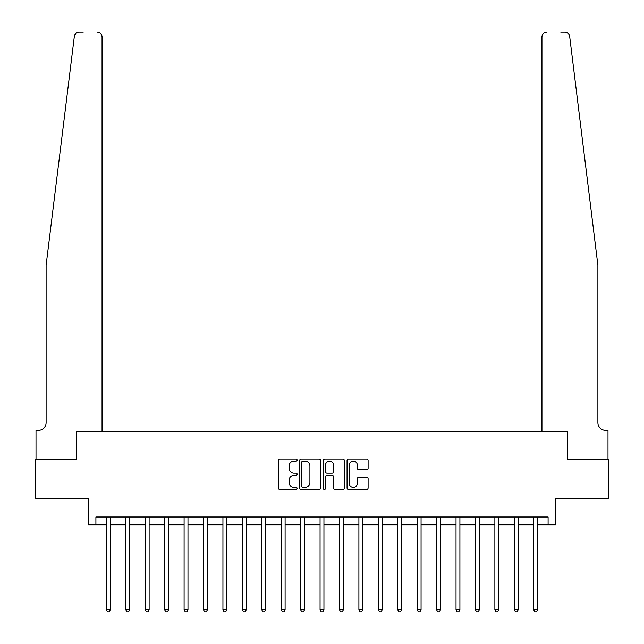 <?xml version="1.0" encoding="UTF-8"?>
<svg xmlns="http://www.w3.org/2000/svg" width="644" height="644" viewBox="0 0 644 644"><rect width="100%" height="100%" fill="white"/><g stroke="black" fill="none" stroke-linecap="round" stroke-linejoin="round"><path stroke-width="0.97" d="M297.142 460.098A1.071 1.071 0 0 0 296.071 459.027L279.866 459.027A1.521 1.521 0 0 0 278.337 460.557L278.337 488.007A1.521 1.521 0 0 0 279.866 489.537L296.071 489.537A1.071 1.071 0 0 0 297.142 488.466A1.071 1.071 0 0 0 296.071 487.395L293.97 487.395A4.878 4.878 0 0 1 289.092 482.517L289.092 480.231A4.878 4.878 0 0 1 293.97 475.353L296.071 475.353A1.071 1.071 0 0 0 297.142 474.282A1.071 1.071 0 0 0 296.071 473.211L293.97 473.211A4.878 4.878 0 0 1 289.092 468.333L289.092 466.047A4.878 4.878 0 0 1 293.97 461.16L296.071 461.16A1.071 1.071 0 0 0 297.142 460.098M366.573 469.782A1.521 1.521 0 0 0 368.102 468.252L368.102 460.557A1.521 1.521 0 0 0 366.573 459.027L348.581 459.027A1.521 1.521 0 0 0 347.052 460.557L347.052 488.007A1.521 1.521 0 0 0 348.581 489.537L366.573 489.537A1.521 1.521 0 0 0 368.102 488.007L368.102 478.701A1.521 1.521 0 0 0 366.573 477.18L358.869 477.18A1.521 1.521 0 0 0 357.348 478.701L357.348 483.322A4.081 4.081 0 0 1 353.266 487.395A4.081 4.081 0 0 1 349.185 483.322L349.185 465.242A4.081 4.081 0 0 1 353.266 461.16A4.081 4.081 0 0 1 357.348 465.242L357.348 468.252A1.521 1.521 0 0 0 358.869 469.782L366.573 469.782M83.245 32.2L78.979 32.2A4.661 4.661 0 0 0 74.35 36.289L46.11 265.28L46.11 422.617A7.768 7.768 0 0 1 38.334 430.385L36.008 430.385L36.008 459.518L76.483 459.518L35.694 459.518L35.694 498.367L88.139 498.367L88.139 524.779L95.908 524.779L95.908 517.011L548.092 517.011L548.092 524.779L555.861 524.779L555.861 498.367L608.306 498.367L608.306 459.518L567.517 459.518L567.517 431.552L541.95 431.552L541.95 36.861L541.95 431.552M102.05 431.552L102.05 36.861L102.05 431.552L76.483 431.552L76.483 459.518L76.483 431.552L567.517 431.552L567.517 459.518L607.992 459.518L607.992 430.385L605.666 430.385A7.768 7.768 0 0 1 597.89 422.617A7.768 7.768 0 0 0 605.666 430.385M320.664 460.557A1.521 1.521 0 0 0 319.142 459.027L301.142 459.027A1.521 1.521 0 0 0 299.621 460.557L299.621 488.007A1.521 1.521 0 0 0 301.142 489.537L319.142 489.537A1.521 1.521 0 0 0 320.664 488.007L320.664 460.557M324.858 459.027L342.858 459.027A1.521 1.521 0 0 1 344.379 460.557L344.379 488.007A1.521 1.521 0 0 1 342.858 489.537L335.154 489.537A1.521 1.521 0 0 1 333.632 488.007L333.632 476.874A1.521 1.521 0 0 0 332.103 475.353L326.999 475.353A1.521 1.521 0 0 0 325.47 476.874L325.47 488.466A1.071 1.071 0 0 1 324.399 489.537A1.071 1.071 0 0 1 323.336 488.466L323.336 460.557A1.521 1.521 0 0 1 324.858 459.027M95.908 524.779L106.397 524.779M110.285 524.779L125.822 524.779M129.71 524.779L145.246 524.779M149.126 524.779L164.671 524.779M168.551 524.779L184.095 524.779M187.976 524.779L203.52 524.779M207.4 524.779L222.937 524.779M226.825 524.779L242.361 524.779M246.249 524.779L261.786 524.779M265.674 524.779L281.211 524.779M285.099 524.779L300.635 524.779M304.515 524.779L320.06 524.779M323.94 524.779L339.485 524.779M343.365 524.779L358.901 524.779M362.789 524.779L378.326 524.779M382.214 524.779L397.751 524.779M401.639 524.779L417.175 524.779M421.063 524.779L436.6 524.779M440.48 524.779L456.024 524.779M459.905 524.779L475.449 524.779M479.329 524.779L494.874 524.779M498.754 524.779L514.29 524.779M518.179 524.779L533.715 524.779M537.603 524.779L548.092 524.779M302.817 461.16A1.071 1.071 0 0 0 301.754 462.231L301.754 486.333A1.071 1.071 0 0 0 302.817 487.395L305.031 487.395A4.878 4.878 0 0 0 309.909 482.517L309.909 466.047A4.878 4.878 0 0 0 305.031 461.16L302.817 461.16M333.632 465.322A4.081 4.081 0 0 0 329.551 461.241A4.081 4.081 0 0 0 325.47 465.322L325.47 471.69A1.521 1.521 0 0 0 326.999 473.211L332.103 473.211A1.521 1.521 0 0 0 333.632 471.69L333.632 465.322M110.478 517.011L110.398 517.212A1.554 1.554 0 0 0 110.285 517.792L110.285 609.779L106.397 609.779L106.397 517.792A1.554 1.554 0 0 0 106.284 517.212L106.204 517.011M110.285 609.779L109.118 611.8L107.564 611.8L106.397 609.779M74.35 36.289L75.847 33.407M102.05 36.861A4.661 4.661 0 0 0 97.389 32.2C100.198 32.498 101.752 34.051 102.05 36.861M46.11 422.617A7.768 7.768 0 0 1 38.334 430.385M587.714 182.759L569.65 36.289C566.905 31.419 566.905 31.419 569.65 36.289L597.89 265.28L597.89 422.617M560.755 32.2L565.021 32.2A4.661 4.661 0 0 1 569.65 36.289M546.611 32.2A4.661 4.661 0 0 0 541.95 36.861C542.248 34.051 543.802 32.498 546.611 32.2M129.895 517.011L129.822 517.212A1.554 1.554 0 0 0 129.71 517.792L129.71 609.779L125.822 609.779L125.822 517.792A1.554 1.554 0 0 0 125.709 517.212L125.628 517.011M129.71 609.779L128.542 611.8L126.989 611.8L125.822 609.779M149.319 517.011L149.239 517.212A1.554 1.554 0 0 0 149.126 517.792L149.126 609.779L145.246 609.779L145.246 517.792A1.554 1.554 0 0 0 145.133 517.212L145.053 517.011M149.126 609.779L147.967 611.8L146.413 611.8L145.246 609.779M168.744 517.011L168.664 517.212A1.554 1.554 0 0 0 168.551 517.792L168.551 609.779L164.671 609.779L164.671 517.792A1.554 1.554 0 0 0 164.558 517.212L164.478 517.011M168.551 609.779L167.392 611.8L165.838 611.8L164.671 609.779M188.169 517.011L188.088 517.212A1.554 1.554 0 0 0 187.976 517.792L187.976 609.779L184.095 609.779L184.095 517.792A1.554 1.554 0 0 0 183.983 517.212L183.902 517.011M187.976 609.779L186.808 611.8L185.255 611.8L184.095 609.779M207.593 517.011L207.513 517.212A1.554 1.554 0 0 0 207.4 517.792L207.4 609.779L203.52 609.779L203.52 517.792A1.554 1.554 0 0 0 203.407 517.212L203.327 517.011M207.4 609.779L206.233 611.8L204.679 611.8L203.52 609.779M227.018 517.011L226.938 517.212A1.554 1.554 0 0 0 226.825 517.792L226.825 609.779L222.937 609.779L222.937 517.792A1.554 1.554 0 0 0 222.824 517.212L222.752 517.011M226.825 609.779L225.658 611.8L224.104 611.8L222.937 609.779M246.443 517.011L246.362 517.212A1.554 1.554 0 0 0 246.249 517.792L246.249 609.779L242.361 609.779L242.361 517.792A1.554 1.554 0 0 0 242.249 517.212L242.168 517.011M246.249 609.779L245.082 611.8L243.529 611.8L242.361 609.779M265.859 517.011L265.787 517.212A1.554 1.554 0 0 0 265.674 517.792L265.674 609.779L261.786 609.779L261.786 517.792A1.554 1.554 0 0 0 261.673 517.212L261.593 517.011M265.674 609.779L264.507 611.8L262.953 611.8L261.786 609.779M285.284 517.011L285.212 517.212A1.554 1.554 0 0 0 285.099 517.792L285.099 609.779L281.211 609.779L281.211 517.792A1.554 1.554 0 0 0 281.098 517.212L281.017 517.011M285.099 609.779L283.932 611.8L282.378 611.8L281.211 609.779M304.709 517.011L304.628 517.212A1.554 1.554 0 0 0 304.515 517.792L304.515 609.779L300.635 609.779L300.635 517.792A1.554 1.554 0 0 0 300.523 517.212L300.442 517.011M304.515 609.779L303.356 611.8L301.803 611.8L300.635 609.779M324.133 517.011L324.053 517.212A1.554 1.554 0 0 0 323.94 517.792L323.94 609.779L320.06 609.779L320.06 517.792A1.554 1.554 0 0 0 319.947 517.212L319.867 517.011M323.94 609.779L322.781 611.8L321.219 611.8L320.06 609.779M343.558 517.011L343.477 517.212A1.554 1.554 0 0 0 343.365 517.792L343.365 609.779L339.485 609.779L339.485 517.792A1.554 1.554 0 0 0 339.372 517.212L339.291 517.011M343.365 609.779L342.197 611.8L340.644 611.8L339.485 609.779M362.983 517.011L362.902 517.212A1.554 1.554 0 0 0 362.789 517.792L362.789 609.779L358.901 609.779L358.901 517.792A1.554 1.554 0 0 0 358.788 517.212L358.716 517.011M362.789 609.779L361.622 611.8L360.068 611.8L358.901 609.779M382.407 517.011L382.327 517.212A1.554 1.554 0 0 0 382.214 517.792L382.214 609.779L378.326 609.779L378.326 517.792A1.554 1.554 0 0 0 378.213 517.212L378.141 517.011M382.214 609.779L381.047 611.8L379.493 611.8L378.326 609.779M401.832 517.011L401.751 517.212A1.554 1.554 0 0 0 401.639 517.792L401.639 609.779L397.751 609.779L397.751 517.792A1.554 1.554 0 0 0 397.638 517.212L397.557 517.011M401.639 609.779L400.471 611.8L398.918 611.8L397.751 609.779M421.248 517.011L421.176 517.212A1.554 1.554 0 0 0 421.063 517.792L421.063 609.779L417.175 609.779L417.175 517.792A1.554 1.554 0 0 0 417.062 517.212L416.982 517.011M421.063 609.779L419.896 611.8L418.342 611.8L417.175 609.779M440.673 517.011L440.593 517.212A1.554 1.554 0 0 0 440.48 517.792L440.48 609.779L436.6 609.779L436.6 517.792A1.554 1.554 0 0 0 436.487 517.212L436.407 517.011M440.48 609.779L439.321 611.8L437.767 611.8L436.6 609.779M460.098 517.011L460.017 517.212A1.554 1.554 0 0 0 459.905 517.792L459.905 609.779L456.024 609.779L456.024 517.792A1.554 1.554 0 0 0 455.912 517.212L455.831 517.011M459.905 609.779L458.745 611.8L457.192 611.8L456.024 609.779M479.522 517.011L479.442 517.212A1.554 1.554 0 0 0 479.329 517.792L479.329 609.779L475.449 609.779L475.449 517.792A1.554 1.554 0 0 0 475.336 517.212L475.256 517.011M479.329 609.779L478.162 611.8L476.608 611.8L475.449 609.779M498.947 517.011L498.867 517.212A1.554 1.554 0 0 0 498.754 517.792L498.754 609.779L494.874 609.779L494.874 517.792A1.554 1.554 0 0 0 494.761 517.212L494.681 517.011M498.754 609.779L497.587 611.8L496.033 611.8L494.874 609.779M518.372 517.011L518.291 517.212A1.554 1.554 0 0 0 518.179 517.792L518.179 609.779L514.29 609.779L514.29 517.792A1.554 1.554 0 0 0 514.178 517.212L514.105 517.011M518.179 609.779L517.011 611.8L515.458 611.8L514.29 609.779M537.796 517.011L537.716 517.212A1.554 1.554 0 0 0 537.603 517.792L537.603 609.779L533.715 609.779L533.715 517.792A1.554 1.554 0 0 0 533.602 517.212L533.522 517.011M537.603 609.779L536.436 611.8L534.882 611.8L533.715 609.779"/></g></svg>
